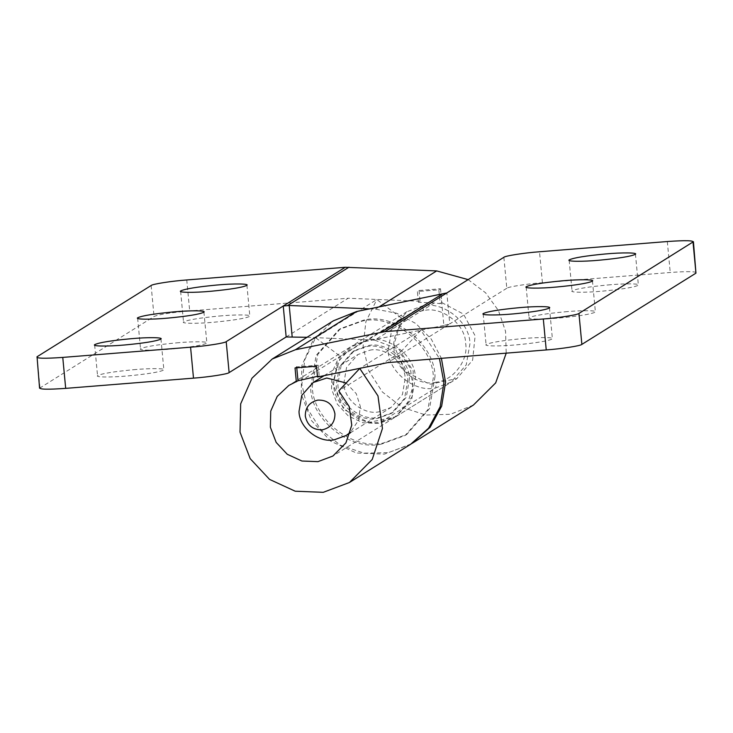 <?xml version="1.0" encoding="UTF-8"?>
<svg xmlns="http://www.w3.org/2000/svg" width="733" height="733" viewBox="0 0 733 733"><rect width="100%" height="100%" fill="white"/><g stroke="black" fill="none" stroke-linecap="round" stroke-linejoin="round"><path stroke-width="0.55" stroke-dasharray="3.67 2.75" d="M381.6 444.042C351.18 451.61 310.719 420.009 310.664 387.445L316.152 355.423L338.948 329.603L362.423 321.045C392.851 313.477 433.304 345.078 433.359 377.642L427.88 409.665L405.083 435.484L381.6 444.042M407.795 379.685L404.598 398.367L391.303 413.43L377.605 418.424C359.857 422.831 336.255 404.396 336.227 385.402L339.425 366.72L352.729 351.666L366.418 346.672C384.165 342.256 407.768 360.691 407.795 379.685M435.017 376.606L429.529 408.629L406.733 434.449L383.258 443.016C352.83 450.575 312.377 418.974 312.322 386.419L317.801 354.387L340.598 328.567L364.081 320.009C394.501 312.441 434.962 344.052 435.017 376.606M409.454 378.649L406.256 397.332L392.952 412.395L379.263 417.389C361.516 421.805 337.913 403.361 337.886 384.376L341.083 365.694L354.378 350.631L368.076 345.637C385.824 341.221 409.426 359.656 409.454 378.649M436.089 382.186C418.277 386.997 394.125 368.543 394.097 349.265C391.156 332.709 406.439 312.056 423.674 310.618C441.486 305.808 465.638 324.261 465.666 343.539C468.607 360.095 453.324 380.748 436.089 382.186L435.796 387.867C415.474 393.135 388.188 372.052 388.16 350.191L391.88 328.934L407.072 311.717L422.309 305.973C442.631 300.695 469.917 321.778 469.954 343.649L466.234 364.906L451.042 382.122L435.796 387.867L380.885 421.997C360.599 427.037 333.634 405.972 333.597 384.266L337.253 362.917L352.454 345.701L368.103 339.993C388.389 334.954 415.354 356.018 415.391 377.724L411.735 399.073L396.535 416.289L380.885 421.997M369.698 350.246C384.917 346.462 405.138 362.267 405.166 378.54L402.426 394.556L391.028 407.466L379.291 411.744C364.072 415.529 343.85 399.723 343.823 383.451L346.562 367.435L357.961 354.525L369.698 350.246M346.159 383.002L356.229 393.63L360.361 406.531L358.639 420.073L350.493 432.223M133.415 369.725C150.494 368.094 167.857 368.314 163.432 370.192C158.905 372.181 147.095 374.077 128 375.901C110.93 377.532 93.558 377.312 97.993 375.433C102.519 373.445 114.33 371.549 133.415 369.725M160.93 338.719L163.853 369.679L163.432 370.192M94.639 344.986L97.571 375.947L97.993 375.433M176.406 342.879C193.485 341.239 210.847 341.468 206.413 343.346C201.896 345.325 190.085 347.231 170.991 349.055C153.912 350.686 136.549 350.466 140.983 348.578C145.501 346.599 157.311 344.693 176.406 342.879M203.911 311.873L206.843 342.833L206.413 343.346M137.63 318.14L140.553 349.1L140.983 348.578M219.396 316.024C236.466 314.393 253.838 314.622 249.403 316.5C244.877 318.479 233.067 320.385 213.981 322.208C196.902 323.839 179.539 323.61 183.965 321.732C188.491 319.753 200.301 317.847 219.396 316.024M246.902 285.027L249.825 315.978L249.403 316.5M180.62 291.294L183.543 322.245L183.965 321.732M419.038 290.497L420.055 301.263L418.396 302.298L417.379 291.532L419.038 290.497L440.506 288.784L438.847 289.819L417.379 291.532M440.506 288.784L441.816 302.619L440.157 303.645L438.847 289.819M306.999 337.299L374.719 340.139L434.238 302.967L440.157 303.645M434.238 302.967L418.396 302.298M39.573 388.206L154.058 316.473C158.887 314.439 170.762 312.588 189.691 310.92L186.759 279.96M369.597 308.868L375.507 309.115L396.727 313.257L415.868 323.537L431.224 339.022L441.403 358.327M374.719 340.139L398.954 349.293L413.256 371.09L412.01 396.993L395.71 416.802L368.507 422.501L343.676 409.326L332.654 383.341L340.524 356.513L401.693 318.305L376.835 299.559L315.666 337.766L340.524 356.513M411.424 443.786L388.545 452.637L363.916 453.141L340.433 445.224L320.852 429.822L307.484 408.739L301.886 384.468L304.726 359.839L315.666 337.766M468.14 279.63L485.603 292.815L498.458 310.581L505.55 331.316L506.219 353.141M473.417 405.065L450.548 414.264L425.809 415.034L402.142 407.301L382.36 391.972L368.8 370.871L363.073 346.498L365.868 321.75L376.835 299.559M286.163 336.969L348.166 298.249L189.691 310.92M420.055 301.263L348.166 298.249M441.816 302.619L463.494 314.091L475.121 335.815L472.629 360.16L456.888 378.594L429.685 384.294L404.854 371.118L393.832 345.133L401.693 318.305M521.951 338.655C539.021 337.024 556.393 337.253 551.958 339.132C547.432 341.111 535.631 343.017 516.536 344.84C499.457 346.471 482.094 346.242 486.52 344.363C491.046 342.384 502.856 340.478 521.951 338.655M549.457 307.658L552.38 338.609L551.958 339.132M483.175 313.926L486.098 344.876L486.52 344.363M564.932 311.809C582.011 310.178 599.374 310.398 594.949 312.285C590.422 314.265 578.612 316.161 559.517 317.985C542.447 319.625 525.075 319.396 529.51 317.517C534.036 315.529 545.847 313.632 564.932 311.809M592.447 280.803L595.37 311.763L594.949 312.285M526.157 287.07L529.089 318.03L529.51 317.517M607.923 284.963C625.002 283.323 642.365 283.552 637.93 285.43C633.413 287.418 621.602 289.315 602.508 291.138C585.429 292.769 568.066 292.549 572.5 290.662C577.018 288.683 588.828 286.777 607.923 284.963M635.429 253.957L638.361 284.917L637.93 285.43M569.147 260.224L572.07 291.184L572.5 290.662M440.927 294.254L443.877 325.443L449.76 323.894L387.757 362.615M296.773 367.81L296.682 366.921L318.159 365.199L316.5 366.234M318.159 365.199L319.176 375.965L317.517 377M296.682 366.921L295.033 367.948M317.453 376.322L319.176 375.965M503.873 257.301L506.796 288.261C507.887 286.841 527.476 283.79 542.429 282.718L670.237 272.493C688.424 271.21 696.991 271.43 695.956 273.143M506.796 288.261L449.76 323.894L446.837 292.934M443.877 325.443L363.211 341.963L349.971 347.25L338.38 358.226L331.912 372.895L331.545 389.04L337.345 404.195L348.422 416.06L363.082 422.813L379.117 423.436L394.061 417.837L407.09 404.671L412.926 386.969L410.379 368.36L399.971 352.655L420.934 330.244L439.443 358.483M410.59 444.308L384.44 454.112L356.394 453.012L330.72 441.193L311.342 420.44L301.199 393.914L301.831 365.666L313.156 339.984L333.442 320.779M399.971 352.655L338.793 390.863M420.934 330.244L359.766 368.452M423.674 310.618L422.309 305.973L368.103 339.993M39.976 387.72L37.044 356.76M151.126 285.513L154.058 316.473M375.507 309.115L378.979 306.944M542.429 282.718L539.506 251.758M667.314 241.533L670.237 272.493M363.211 341.963L303.691 379.135M405.083 435.484L406.733 434.449M338.948 329.603L340.598 328.567M391.303 413.43L392.952 412.395M354.378 350.631L352.729 351.666M396.535 416.289L451.097 382.214M407.007 311.626L352.454 345.701M350.301 432.901L391.028 407.466M324.151 375.644L357.961 354.525M395.71 416.802L456.888 378.594M394.061 417.837L332.883 456.045M349.971 347.25L288.793 385.457"/><path stroke-width="1.1" d="M350.493 432.223L346.223 435.448L334.486 439.727C319.267 443.511 299.046 427.715 299.018 411.433L301.758 395.417L313.156 382.507L326.762 378.017L346.159 383.002M130.492 338.765C147.571 337.134 164.934 337.354 160.5 339.242C155.982 341.221 144.172 343.126 125.077 344.941C107.998 346.581 90.635 346.352 95.07 344.473C99.587 342.485 111.398 340.588 130.492 338.765M160.93 338.719L160.5 339.242M94.639 344.986L95.07 344.473M173.483 311.919C190.553 310.279 207.925 310.508 203.49 312.386C198.964 314.375 187.153 316.271 168.068 318.095C150.989 319.725 133.626 319.506 138.051 317.618C142.578 315.639 154.388 313.742 173.483 311.919M203.911 311.873L203.49 312.386M137.63 318.14L138.051 317.618M216.464 285.064C233.543 283.433 250.906 283.662 246.48 285.54C241.954 287.519 230.144 289.425 211.049 291.248C193.979 292.879 176.607 292.65 181.042 290.772C185.568 288.793 197.369 286.887 216.464 285.064M246.902 285.027L246.48 285.54M180.62 291.294L181.042 290.772M39.573 388.206L37.044 356.76C36.009 358.474 44.576 358.694 62.763 357.411L190.571 347.195C205.524 346.113 225.113 343.062 226.204 341.642L283.24 306.009L289.214 305.487L369.597 308.868M306.999 337.299L286.163 336.969L283.24 306.009L345.243 267.288L436.685 270.908L468.14 279.63M226.204 341.642L229.127 372.602C228.045 374.022 208.447 377.074 193.494 378.146L65.686 388.371C47.508 389.654 38.931 389.434 39.976 387.72M345.243 267.288L186.759 279.96C171.806 281.032 152.207 284.092 151.126 285.513L37.044 356.76M441.403 358.327L445.563 382.296L441.651 406.183L430.115 427.293L411.424 443.786M229.127 372.602L286.163 336.969M506.219 353.141L495.664 382.919L473.417 405.065L412.248 443.273M519.019 307.695C536.098 306.064 553.461 306.293 549.035 308.172C544.509 310.151 532.699 312.056 513.604 313.88C496.534 315.511 479.162 315.282 483.597 313.403C488.123 311.424 499.933 309.518 519.019 307.695M549.457 307.658L549.035 308.172M483.175 313.926L483.597 313.403M562.009 280.849C579.088 279.218 596.451 279.447 592.017 281.325C587.5 283.305 575.689 285.21 556.594 287.024C539.515 288.665 522.153 288.435 526.587 286.557C531.104 284.578 542.915 282.672 562.009 280.849M592.447 280.803L592.017 281.325M526.157 287.07L526.587 286.557M605 254.003C622.07 252.372 639.442 252.592 635.007 254.47C630.481 256.458 618.67 258.355 599.585 260.178C582.506 261.809 565.143 261.589 569.568 259.711C574.095 257.723 585.905 255.826 605 254.003M635.429 253.957L635.007 254.47M569.147 260.224L569.568 259.711M695.956 273.143L581.874 344.391C580.793 345.811 561.194 348.871 546.241 349.943L543.309 318.983C558.262 317.911 577.861 314.86 578.942 313.431L693.427 241.698L695.956 273.143L693.024 242.183C694.069 240.47 685.492 240.25 667.314 241.533L539.506 251.758C524.553 252.83 504.955 255.881 503.873 257.301L446.837 292.934L356.614 311.525L295.445 349.733L272.264 358.987L251.978 378.191L240.662 403.874L240.021 432.122L250.173 458.647L269.552 479.4L295.216 491.22L323.262 492.319L349.421 482.516L372.217 459.472L382.443 428.493L377.981 395.93L359.766 368.452L338.793 390.863L349.21 406.568L351.758 425.177L345.912 442.879L332.883 456.045L317.939 461.643L301.914 461.02L287.244 454.268L276.167 442.402L270.376 427.247L270.734 411.103L277.202 396.434L288.793 385.457L297.992 380.748L296.682 366.921M296.343 381.783L295.033 367.948L316.5 366.234L317.517 377L387.757 362.615L546.241 349.943M317.453 376.322L297.992 380.748M439.443 358.483L443.905 382.635L440.148 406.778L428.603 428.154L410.59 444.308L349.412 482.516M272.264 358.987L333.442 320.779L356.614 311.525M543.309 318.983L384.834 331.655L295.445 349.733M317.801 400.108C327.184 399.815 332.892 404.369 334.935 413.769C334.99 422.373 330.821 427.715 322.428 429.813C313.055 430.097 307.347 425.543 305.304 416.142C305.249 407.539 309.418 402.197 317.801 400.108M289.214 305.487L292.165 336.676M193.494 378.146L190.571 347.195M62.763 357.411L65.686 388.371M378.979 306.944L436.685 270.908M287.748 305.45L348.954 267.215M578.942 313.431L581.874 344.391M442.365 293.951L381.16 332.177M446.837 292.934L384.834 331.655M346.223 435.448L350.301 432.901M313.156 382.507L324.151 375.644"/></g></svg>
